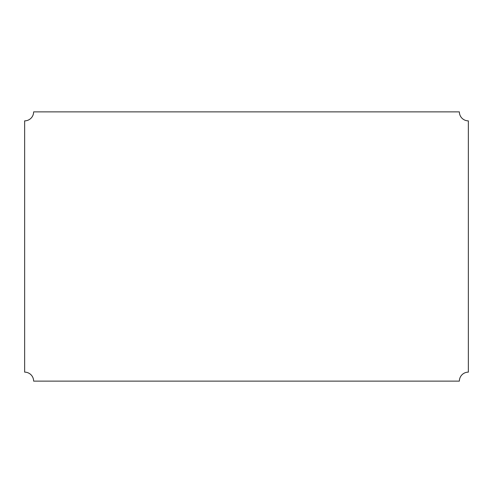 <?xml version="1.0" encoding="UTF-8"?>
<svg xmlns="http://www.w3.org/2000/svg" width="493" height="493" viewBox="0 0 493 493"><rect width="100%" height="100%" fill="white"/><g stroke="black" fill="none" stroke-linecap="round" stroke-linejoin="round"><path stroke-width="0.74" d="M24.65 372.141A8.973 8.973 0 0 1 33.623 381.12L459.377 381.12A8.973 8.973 0 0 1 468.35 372.141L468.35 120.859A8.973 8.973 0 0 1 459.377 111.88L33.623 111.88A8.973 8.973 0 0 1 24.65 120.859L24.65 372.141"/></g></svg>
